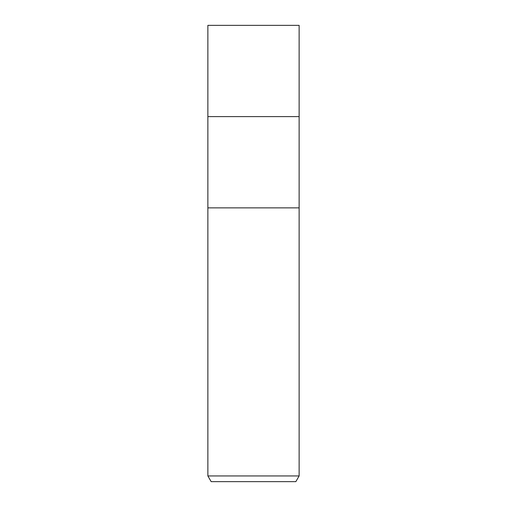 <?xml version="1.0" encoding="UTF-8"?>
<svg xmlns="http://www.w3.org/2000/svg" width="507" height="507" viewBox="0 0 507 507"><rect width="100%" height="100%" fill="white"/><g stroke="black" fill="none" stroke-linecap="round" stroke-linejoin="round"><path stroke-width="0.76" d="M207.87 475.946L207.87 207.87L299.13 207.87L299.13 116.61L253.5 116.61L299.13 116.61L299.13 25.35L207.87 25.35L207.87 116.61L253.5 116.61L207.87 116.61L207.87 207.87L299.13 207.87L299.13 475.946L207.87 475.946L211.166 481.65L295.835 481.65L299.13 475.946"/></g></svg>
